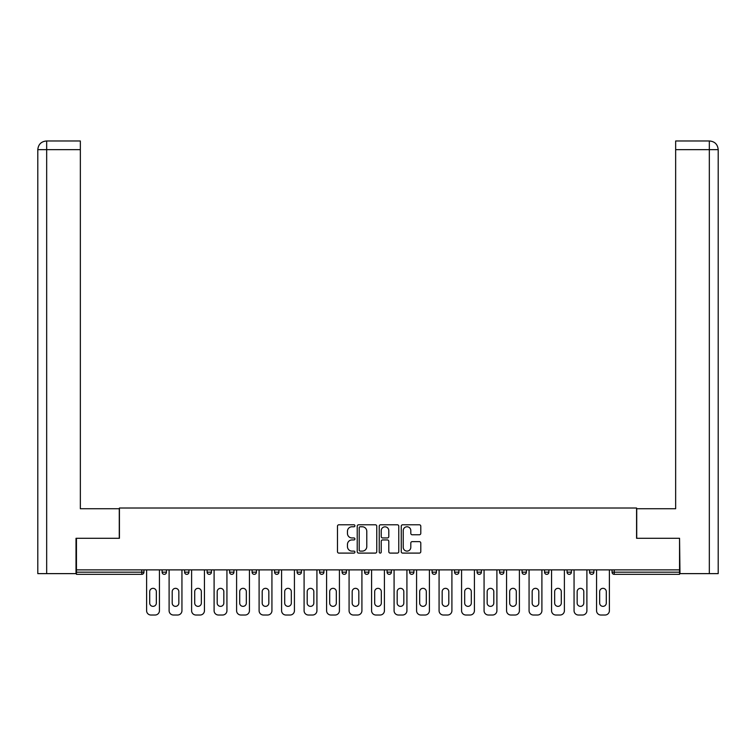 <?xml version="1.0" encoding="UTF-8"?>
<svg xmlns="http://www.w3.org/2000/svg" width="756" height="756" viewBox="0 0 756 756"><rect width="100%" height="100%" fill="white"/><g stroke="black" fill="none" stroke-linecap="round" stroke-linejoin="round"><path stroke-width="1.13" d="M354.923 525.779A0.992 0.992 0 0 0 353.94 524.787L338.896 524.787A1.417 1.417 0 0 0 337.478 526.204L337.478 551.682A1.417 1.417 0 0 0 338.896 553.099L353.94 553.099A0.992 0.992 0 0 0 354.923 552.107A0.992 0.992 0 0 0 353.94 551.115L351.994 551.115A4.527 4.527 0 0 1 347.458 546.588L347.458 544.462A4.527 4.527 0 0 1 351.994 539.935L353.94 539.935A0.992 0.992 0 0 0 354.923 538.943A0.992 0.992 0 0 0 353.94 537.951L351.994 537.951A4.527 4.527 0 0 1 347.458 533.424L347.458 531.298A4.527 4.527 0 0 1 351.994 526.771L353.94 526.771A0.992 0.992 0 0 0 354.923 525.779M419.372 534.766A1.417 1.417 0 0 0 420.79 533.349L420.79 526.204A1.417 1.417 0 0 0 419.372 524.787L402.664 524.787A1.417 1.417 0 0 0 401.247 526.204L401.247 551.682A1.417 1.417 0 0 0 402.664 553.099L419.372 553.099A1.417 1.417 0 0 0 420.79 551.682L420.79 543.044A1.417 1.417 0 0 0 419.372 541.636L412.218 541.636A1.417 1.417 0 0 0 410.801 543.044L410.801 547.325A3.789 3.789 0 0 1 407.021 551.115A3.789 3.789 0 0 1 403.231 547.325L403.231 530.551A3.789 3.789 0 0 1 407.021 526.771A3.789 3.789 0 0 1 410.801 530.551L410.801 533.349A1.417 1.417 0 0 0 412.218 534.766L419.372 534.766M80.344 140.985L46.466 140.985L80.344 140.985L80.344 149.641L46.674 149.641L46.674 573.624L76.016 573.624L76.016 538.291L119.429 538.291L119.429 508.013L636.571 508.013L636.571 538.291L679.549 538.291L679.549 569.873L76.451 569.873L76.451 572.188L141.778 572.188L141.778 569.873M76.451 538.291L76.451 569.873M376.762 526.204A1.417 1.417 0 0 0 375.345 524.787L358.646 524.787A1.417 1.417 0 0 0 357.229 526.204L357.229 551.682A1.417 1.417 0 0 0 358.646 553.099L375.345 553.099A1.417 1.417 0 0 0 376.762 551.682L376.762 526.204M380.655 524.787L397.354 524.787A1.417 1.417 0 0 1 398.771 526.204L398.771 551.682A1.417 1.417 0 0 1 397.354 553.099L390.209 553.099A1.417 1.417 0 0 1 388.792 551.682L388.792 541.353A1.417 1.417 0 0 0 387.374 539.935L382.64 539.935A1.417 1.417 0 0 0 381.222 541.353L381.222 552.107A0.992 0.992 0 0 1 380.23 553.099A0.992 0.992 0 0 1 379.238 552.107L379.238 526.204A1.417 1.417 0 0 1 380.655 524.787M141.778 574.343A2.164 2.164 0 0 0 143.942 572.188L141.778 572.188L141.778 574.343A2.164 2.164 0 0 0 143.942 572.188L143.942 569.873L143.942 572.188A2.164 2.164 0 0 1 141.778 574.343L76.451 574.343L76.451 572.188M679.549 569.873L679.549 574.343L614.222 574.343A2.164 2.164 0 0 1 612.058 572.188L612.058 569.873M162.115 569.873L162.115 572.188L162.115 569.873M164.279 574.343A2.164 2.164 0 0 1 162.115 572.188A2.164 2.164 0 0 0 164.279 574.343A2.164 2.164 0 0 0 166.443 572.188L166.443 569.873L166.443 572.188A2.164 2.164 0 0 1 164.279 574.343A2.164 2.164 0 0 1 162.115 572.188L166.443 572.188A2.164 2.164 0 0 1 164.279 574.343M184.606 572.188A2.164 2.164 0 0 0 186.77 574.343A2.164 2.164 0 0 0 188.934 572.188A2.164 2.164 0 0 1 186.77 574.343A2.164 2.164 0 0 0 188.934 572.188L188.934 569.873L188.934 572.188L184.606 572.188A2.164 2.164 0 0 0 186.77 574.343A2.164 2.164 0 0 1 184.606 572.188L184.606 569.873M207.106 569.873L207.106 572.188L207.106 569.873M211.434 569.873L211.434 572.188L211.434 569.873M229.607 569.873L229.607 572.188L229.607 569.873M233.935 569.873L233.935 572.188L233.935 569.873M252.098 572.188A2.164 2.164 0 0 0 254.262 574.343A2.164 2.164 0 0 0 256.426 572.188A2.164 2.164 0 0 1 254.262 574.343A2.164 2.164 0 0 0 256.426 572.188L256.426 569.873L256.426 572.188L252.098 572.188A2.164 2.164 0 0 0 254.262 574.343A2.164 2.164 0 0 1 252.098 572.188L252.098 569.873M278.926 569.873L278.926 572.188L274.598 572.188A2.164 2.164 0 0 0 276.762 574.343A2.164 2.164 0 0 1 274.598 572.188L274.598 569.873M297.099 569.873L297.099 572.188L297.099 569.873M301.427 569.873L301.427 572.188L301.427 569.873M319.59 569.873L319.59 572.188L319.59 569.873M323.918 569.873L323.918 572.188A2.164 2.164 0 0 1 321.754 574.343A2.164 2.164 0 0 1 319.59 572.188L323.918 572.188A2.164 2.164 0 0 1 321.754 574.343M342.09 569.873L342.09 572.188L342.09 569.873M346.418 569.873L346.418 572.188L346.418 569.873M364.59 569.873L364.59 572.188L364.59 569.873M368.919 569.873L368.919 572.188L368.919 569.873M387.081 569.873L387.081 572.188L387.081 569.873M391.41 569.873L391.41 572.188L391.41 569.873M409.582 569.873L409.582 572.188L409.582 569.873M413.91 569.873L413.91 572.188L413.91 569.873M432.082 569.873L432.082 572.188L432.082 569.873M436.41 569.873L436.41 572.188L436.41 569.873M458.901 569.873L458.901 572.188A2.164 2.164 0 0 1 456.737 574.343A2.164 2.164 0 0 1 454.573 572.188L454.573 569.873M481.402 569.873L481.402 572.188A2.164 2.164 0 0 1 479.238 574.343A2.164 2.164 0 0 1 477.074 572.188L477.074 569.873M503.902 569.873L503.902 572.188A2.164 2.164 0 0 1 501.738 574.343A2.164 2.164 0 0 1 499.574 572.188L499.574 569.873M526.393 569.873L526.393 572.188A2.164 2.164 0 0 1 524.229 574.343A2.164 2.164 0 0 1 522.065 572.188L522.065 569.873M546.73 574.343A2.164 2.164 0 0 0 548.894 572.188L548.894 569.873L548.894 572.188A2.164 2.164 0 0 1 546.73 574.343A2.164 2.164 0 0 1 544.566 572.188L544.566 569.873M571.394 569.873L571.394 572.188A2.164 2.164 0 0 1 569.23 574.343A2.164 2.164 0 0 1 567.066 572.188L567.066 569.873M589.557 569.873L589.557 572.188L589.557 569.873M593.885 569.873L593.885 572.188A2.164 2.164 0 0 1 591.721 574.343A2.164 2.164 0 0 1 589.557 572.188L593.885 572.188A2.164 2.164 0 0 1 591.721 574.343M209.27 574.343A2.164 2.164 0 0 1 207.106 572.188A2.164 2.164 0 0 0 209.27 574.343A2.164 2.164 0 0 0 211.434 572.188A2.164 2.164 0 0 1 209.27 574.343A2.164 2.164 0 0 1 207.106 572.188L211.434 572.188A2.164 2.164 0 0 1 209.27 574.343M231.771 574.343A2.164 2.164 0 0 1 229.607 572.188A2.164 2.164 0 0 0 231.771 574.343A2.164 2.164 0 0 0 233.935 572.188A2.164 2.164 0 0 1 231.771 574.343A2.164 2.164 0 0 1 229.607 572.188L233.935 572.188A2.164 2.164 0 0 1 231.771 574.343M276.762 574.343A2.164 2.164 0 0 0 278.926 572.188A2.164 2.164 0 0 1 276.762 574.343A2.164 2.164 0 0 1 274.598 572.188M299.263 574.343A2.164 2.164 0 0 1 297.099 572.188L301.427 572.188A2.164 2.164 0 0 1 299.263 574.343A2.164 2.164 0 0 0 301.427 572.188A2.164 2.164 0 0 1 299.263 574.343M344.254 574.343A2.164 2.164 0 0 1 342.09 572.188A2.164 2.164 0 0 0 344.254 574.343A2.164 2.164 0 0 0 346.418 572.188A2.164 2.164 0 0 1 344.254 574.343A2.164 2.164 0 0 1 342.09 572.188L346.418 572.188M366.755 574.343A2.164 2.164 0 0 1 364.59 572.188A2.164 2.164 0 0 0 366.755 574.343A2.164 2.164 0 0 0 368.919 572.188A2.164 2.164 0 0 1 366.755 574.343A2.164 2.164 0 0 1 364.59 572.188L368.919 572.188A2.164 2.164 0 0 1 366.755 574.343M389.245 574.343A2.164 2.164 0 0 1 387.081 572.188L391.41 572.188A2.164 2.164 0 0 1 389.245 574.343A2.164 2.164 0 0 0 391.41 572.188M411.746 574.343A2.164 2.164 0 0 1 409.582 572.188L413.91 572.188A2.164 2.164 0 0 1 411.746 574.343A2.164 2.164 0 0 0 413.91 572.188M434.246 574.343A2.164 2.164 0 0 1 432.082 572.188A2.164 2.164 0 0 0 434.246 574.343A2.164 2.164 0 0 0 436.41 572.188A2.164 2.164 0 0 1 434.246 574.343A2.164 2.164 0 0 1 432.082 572.188L436.41 572.188M360.196 526.771A0.992 0.992 0 0 0 359.204 527.764L359.204 550.122A0.992 0.992 0 0 0 360.196 551.115L362.256 551.115A4.527 4.527 0 0 0 366.783 546.588L366.783 531.298A4.527 4.527 0 0 0 362.256 526.771L360.196 526.771M388.792 530.627A3.789 3.789 0 0 0 385.002 526.837A3.789 3.789 0 0 0 381.222 530.627L381.222 536.533A1.417 1.417 0 0 0 382.64 537.951L387.374 537.951A1.417 1.417 0 0 0 388.792 536.533L388.792 530.627M156.341 591.655A3.317 3.317 0 0 0 153.024 588.338A3.317 3.317 0 0 0 149.707 591.655A3.317 3.317 0 0 1 153.024 588.338A3.317 3.317 0 0 1 156.341 591.655L156.341 603.042A3.317 3.317 0 0 1 153.024 606.359A3.317 3.317 0 0 1 149.707 603.042A3.317 3.317 0 0 0 153.024 606.359A3.317 3.317 0 0 0 156.341 603.042M146.607 569.873L146.607 610.687L146.607 569.873M150.935 615.015L155.122 615.015L150.935 615.015A4.328 4.328 0 0 1 146.607 610.687M159.44 569.873L159.44 610.687L159.44 569.873M149.707 603.042L149.707 591.655M155.122 615.015A4.328 4.328 0 0 0 159.44 610.687M119.278 538.291L119.278 508.731L80.344 508.731L80.344 149.641M46.674 573.624L37.8 573.624L37.8 487.1L37.8 573.624M46.674 140.985L48.62 140.985L46.674 140.985L46.674 149.641L37.8 149.641L37.8 487.1L37.8 149.641C38.32 144.387 41.202 141.495 46.437 140.985C41.193 141.504 38.31 144.387 37.8 149.641L37.8 487.1L37.8 149.641M636.722 538.291L636.722 508.731L675.656 508.731L675.656 140.985L709.534 140.985L675.656 140.985M718.2 487.1L718.2 149.641L718.2 573.624L679.984 573.624L679.549 538.291M709.326 140.985L707.38 140.985L709.326 140.985L709.326 149.641L675.656 149.641M709.326 573.624L709.326 149.641L718.2 149.641C717.68 144.387 714.798 141.495 709.563 140.985M178.841 591.655A3.317 3.317 0 0 0 175.524 588.338A3.317 3.317 0 0 0 172.207 591.655A3.317 3.317 0 0 1 175.524 588.338A3.317 3.317 0 0 1 178.841 591.655L178.841 603.042A3.317 3.317 0 0 1 175.524 606.359A3.317 3.317 0 0 1 172.207 603.042A3.317 3.317 0 0 0 175.524 606.359A3.317 3.317 0 0 0 178.841 603.042M169.108 569.873L169.108 610.687L169.108 569.873M173.436 615.015L177.613 615.015L173.436 615.015A4.328 4.328 0 0 1 169.108 610.687M181.941 569.873L181.941 610.687L181.941 569.873M201.342 591.655A3.317 3.317 0 0 0 198.025 588.338A3.317 3.317 0 0 0 194.708 591.655A3.317 3.317 0 0 1 198.025 588.338A3.317 3.317 0 0 1 201.342 591.655L201.342 603.042A3.317 3.317 0 0 1 198.025 606.359A3.317 3.317 0 0 1 194.708 603.042A3.317 3.317 0 0 0 198.025 606.359A3.317 3.317 0 0 0 201.342 603.042M191.608 569.873L191.608 610.687L191.608 569.873M195.927 615.015L200.113 615.015L195.927 615.015A4.328 4.328 0 0 1 191.608 610.687M204.441 569.873L204.441 610.687L204.441 569.873M223.833 591.655A3.317 3.317 0 0 0 220.516 588.338A3.317 3.317 0 0 0 217.199 591.655A3.317 3.317 0 0 1 220.516 588.338A3.317 3.317 0 0 1 223.833 591.655L223.833 603.042A3.317 3.317 0 0 1 220.516 606.359A3.317 3.317 0 0 1 217.199 603.042A3.317 3.317 0 0 0 220.516 606.359A3.317 3.317 0 0 0 223.833 603.042M214.099 569.873L214.099 610.687L214.099 569.873M218.427 615.015L222.614 615.015L218.427 615.015A4.328 4.328 0 0 1 214.099 610.687M226.932 569.873L226.932 610.687L226.932 569.873M246.333 591.655A3.317 3.317 0 0 0 243.016 588.338A3.317 3.317 0 0 0 239.699 591.655A3.317 3.317 0 0 1 243.016 588.338A3.317 3.317 0 0 1 246.333 591.655L246.333 603.042A3.317 3.317 0 0 1 243.016 606.359A3.317 3.317 0 0 1 239.699 603.042A3.317 3.317 0 0 0 243.016 606.359A3.317 3.317 0 0 0 246.333 603.042M236.6 569.873L236.6 610.687L236.6 569.873M240.928 615.015L245.105 615.015L240.928 615.015A4.328 4.328 0 0 1 236.6 610.687M249.433 569.873L249.433 610.687L249.433 569.873M268.834 591.655A3.317 3.317 0 0 0 265.517 588.338A3.317 3.317 0 0 0 262.2 591.655A3.317 3.317 0 0 1 265.517 588.338A3.317 3.317 0 0 1 268.834 591.655L268.834 603.042A3.317 3.317 0 0 1 265.517 606.359A3.317 3.317 0 0 1 262.2 603.042A3.317 3.317 0 0 0 265.517 606.359A3.317 3.317 0 0 0 268.834 603.042M259.1 569.873L259.1 610.687L259.1 569.873M263.419 615.015L267.605 615.015L263.419 615.015A4.328 4.328 0 0 1 259.1 610.687M271.933 569.873L271.933 610.687L271.933 569.873M172.207 603.042L172.207 591.655M177.613 615.015A4.328 4.328 0 0 0 181.941 610.687M194.708 603.042L194.708 591.655M200.113 615.015A4.328 4.328 0 0 0 204.441 610.687M217.199 603.042L217.199 591.655M222.614 615.015A4.328 4.328 0 0 0 226.932 610.687M239.699 603.042L239.699 591.655M245.105 615.015A4.328 4.328 0 0 0 249.433 610.687M262.2 603.042L262.2 591.655M267.605 615.015A4.328 4.328 0 0 0 271.933 610.687M291.325 591.655A3.317 3.317 0 0 0 288.008 588.338A3.317 3.317 0 0 0 284.691 591.655A3.317 3.317 0 0 1 288.008 588.338A3.317 3.317 0 0 1 291.325 591.655L291.325 603.042A3.317 3.317 0 0 1 288.008 606.359A3.317 3.317 0 0 1 284.691 603.042A3.317 3.317 0 0 0 288.008 606.359A3.317 3.317 0 0 0 291.325 603.042M281.591 569.873L281.591 610.687L281.591 569.873M285.919 615.015L290.106 615.015L285.919 615.015A4.328 4.328 0 0 1 281.591 610.687M294.424 569.873L294.424 610.687L294.424 569.873M284.691 603.042L284.691 591.655M290.106 615.015A4.328 4.328 0 0 0 294.424 610.687M313.825 591.655A3.317 3.317 0 0 0 310.508 588.338A3.317 3.317 0 0 0 307.191 591.655A3.317 3.317 0 0 1 310.508 588.338A3.317 3.317 0 0 1 313.825 591.655L313.825 603.042A3.317 3.317 0 0 1 310.508 606.359A3.317 3.317 0 0 1 307.191 603.042A3.317 3.317 0 0 0 310.508 606.359A3.317 3.317 0 0 0 313.825 603.042M304.092 569.873L304.092 610.687L304.092 569.873M308.42 615.015L312.597 615.015L308.42 615.015A4.328 4.328 0 0 1 304.092 610.687M316.925 569.873L316.925 610.687L316.925 569.873M307.191 603.042L307.191 591.655M312.597 615.015A4.328 4.328 0 0 0 316.925 610.687M336.325 591.655A3.317 3.317 0 0 0 333.009 588.338A3.317 3.317 0 0 0 329.692 591.655A3.317 3.317 0 0 1 333.009 588.338A3.317 3.317 0 0 1 336.325 591.655L336.325 603.042A3.317 3.317 0 0 1 333.009 606.359A3.317 3.317 0 0 1 329.692 603.042A3.317 3.317 0 0 0 333.009 606.359A3.317 3.317 0 0 0 336.325 603.042M326.592 569.873L326.592 610.687L326.592 569.873M330.911 615.015L335.097 615.015L330.911 615.015A4.328 4.328 0 0 1 326.592 610.687M339.425 569.873L339.425 610.687L339.425 569.873M329.692 603.042L329.692 591.655M335.097 615.015A4.328 4.328 0 0 0 339.425 610.687M358.816 591.655A3.317 3.317 0 0 0 355.5 588.338A3.317 3.317 0 0 0 352.183 591.655A3.317 3.317 0 0 1 355.5 588.338A3.317 3.317 0 0 1 358.816 591.655L358.816 603.042A3.317 3.317 0 0 1 355.5 606.359A3.317 3.317 0 0 1 352.183 603.042A3.317 3.317 0 0 0 355.5 606.359A3.317 3.317 0 0 0 358.816 603.042M349.083 569.873L349.083 610.687L349.083 569.873M353.411 615.015L357.597 615.015L353.411 615.015A4.328 4.328 0 0 1 349.083 610.687M361.916 569.873L361.916 610.687L361.916 569.873M352.183 603.042L352.183 591.655M357.597 615.015A4.328 4.328 0 0 0 361.916 610.687M381.317 591.655A3.317 3.317 0 0 0 378 588.338A3.317 3.317 0 0 0 374.683 591.655A3.317 3.317 0 0 1 378 588.338A3.317 3.317 0 0 1 381.317 591.655L381.317 603.042A3.317 3.317 0 0 1 378 606.359A3.317 3.317 0 0 1 374.683 603.042A3.317 3.317 0 0 0 378 606.359A3.317 3.317 0 0 0 381.317 603.042M371.583 569.873L371.583 610.687L371.583 569.873M375.912 615.015L380.088 615.015L375.912 615.015A4.328 4.328 0 0 1 371.583 610.687M384.417 569.873L384.417 610.687L384.417 569.873M374.683 603.042L374.683 591.655M380.088 615.015A4.328 4.328 0 0 0 384.417 610.687M403.817 591.655A3.317 3.317 0 0 0 400.5 588.338A3.317 3.317 0 0 0 397.183 591.655A3.317 3.317 0 0 1 400.5 588.338A3.317 3.317 0 0 1 403.817 591.655L403.817 603.042A3.317 3.317 0 0 1 400.5 606.359A3.317 3.317 0 0 1 397.183 603.042A3.317 3.317 0 0 0 400.5 606.359A3.317 3.317 0 0 0 403.817 603.042M394.084 569.873L394.084 610.687L394.084 569.873M398.403 615.015L402.589 615.015L398.403 615.015A4.328 4.328 0 0 1 394.084 610.687M406.917 569.873L406.917 610.687L406.917 569.873M397.183 603.042L397.183 591.655M402.589 615.015A4.328 4.328 0 0 0 406.917 610.687M426.308 591.655A3.317 3.317 0 0 0 422.991 588.338A3.317 3.317 0 0 0 419.675 591.655A3.317 3.317 0 0 1 422.991 588.338A3.317 3.317 0 0 1 426.308 591.655L426.308 603.042A3.317 3.317 0 0 1 422.991 606.359A3.317 3.317 0 0 1 419.675 603.042A3.317 3.317 0 0 0 422.991 606.359A3.317 3.317 0 0 0 426.308 603.042M416.575 569.873L416.575 610.687L416.575 569.873M420.903 615.015L425.089 615.015L420.903 615.015A4.328 4.328 0 0 1 416.575 610.687M429.408 569.873L429.408 610.687L429.408 569.873M419.675 603.042L419.675 591.655M425.089 615.015A4.328 4.328 0 0 0 429.408 610.687M448.809 591.655A3.317 3.317 0 0 0 445.492 588.338A3.317 3.317 0 0 0 442.175 591.655A3.317 3.317 0 0 1 445.492 588.338A3.317 3.317 0 0 1 448.809 591.655L448.809 603.042A3.317 3.317 0 0 1 445.492 606.359A3.317 3.317 0 0 1 442.175 603.042A3.317 3.317 0 0 0 445.492 606.359A3.317 3.317 0 0 0 448.809 603.042M439.075 569.873L439.075 610.687L439.075 569.873M443.403 615.015L447.58 615.015L443.403 615.015A4.328 4.328 0 0 1 439.075 610.687M451.908 569.873L451.908 610.687L451.908 569.873M442.175 603.042L442.175 591.655M447.58 615.015A4.328 4.328 0 0 0 451.908 610.687M471.309 591.655A3.317 3.317 0 0 0 467.992 588.338A3.317 3.317 0 0 0 464.675 591.655A3.317 3.317 0 0 1 467.992 588.338A3.317 3.317 0 0 1 471.309 591.655L471.309 603.042A3.317 3.317 0 0 1 467.992 606.359A3.317 3.317 0 0 1 464.675 603.042A3.317 3.317 0 0 0 467.992 606.359A3.317 3.317 0 0 0 471.309 603.042M461.576 569.873L461.576 610.687L461.576 569.873M465.894 615.015L470.081 615.015L465.894 615.015A4.328 4.328 0 0 1 461.576 610.687M474.409 569.873L474.409 610.687L474.409 569.873M464.675 603.042L464.675 591.655M470.081 615.015A4.328 4.328 0 0 0 474.409 610.687M493.8 591.655A3.317 3.317 0 0 0 490.483 588.338A3.317 3.317 0 0 0 487.166 591.655A3.317 3.317 0 0 1 490.483 588.338A3.317 3.317 0 0 1 493.8 591.655L493.8 603.042A3.317 3.317 0 0 1 490.483 606.359A3.317 3.317 0 0 1 487.166 603.042A3.317 3.317 0 0 0 490.483 606.359A3.317 3.317 0 0 0 493.8 603.042M484.067 569.873L484.067 610.687L484.067 569.873M488.395 615.015L492.581 615.015L488.395 615.015A4.328 4.328 0 0 1 484.067 610.687M496.9 569.873L496.9 610.687L496.9 569.873M487.166 603.042L487.166 591.655M492.581 615.015A4.328 4.328 0 0 0 496.9 610.687M516.301 591.655A3.317 3.317 0 0 0 512.984 588.338A3.317 3.317 0 0 0 509.667 591.655A3.317 3.317 0 0 1 512.984 588.338A3.317 3.317 0 0 1 516.301 591.655L516.301 603.042A3.317 3.317 0 0 1 512.984 606.359A3.317 3.317 0 0 1 509.667 603.042A3.317 3.317 0 0 0 512.984 606.359A3.317 3.317 0 0 0 516.301 603.042M506.567 569.873L506.567 610.687L506.567 569.873M510.895 615.015L515.072 615.015L510.895 615.015A4.328 4.328 0 0 1 506.567 610.687M519.4 569.873L519.4 610.687L519.4 569.873M509.667 603.042L509.667 591.655M515.072 615.015A4.328 4.328 0 0 0 519.4 610.687M538.801 591.655A3.317 3.317 0 0 0 535.484 588.338A3.317 3.317 0 0 0 532.167 591.655A3.317 3.317 0 0 1 535.484 588.338A3.317 3.317 0 0 1 538.801 591.655L538.801 603.042A3.317 3.317 0 0 1 535.484 606.359A3.317 3.317 0 0 1 532.167 603.042A3.317 3.317 0 0 0 535.484 606.359A3.317 3.317 0 0 0 538.801 603.042M529.068 569.873L529.068 610.687L529.068 569.873M533.386 615.015L537.573 615.015L533.386 615.015A4.328 4.328 0 0 1 529.068 610.687M541.901 569.873L541.901 610.687L541.901 569.873M532.167 603.042L532.167 591.655M537.573 615.015A4.328 4.328 0 0 0 541.901 610.687M561.292 591.655A3.317 3.317 0 0 0 557.975 588.338A3.317 3.317 0 0 0 554.658 591.655A3.317 3.317 0 0 1 557.975 588.338A3.317 3.317 0 0 1 561.292 591.655L561.292 603.042A3.317 3.317 0 0 1 557.975 606.359A3.317 3.317 0 0 1 554.658 603.042A3.317 3.317 0 0 0 557.975 606.359A3.317 3.317 0 0 0 561.292 603.042M551.559 569.873L551.559 610.687L551.559 569.873M555.887 615.015L560.073 615.015L555.887 615.015A4.328 4.328 0 0 1 551.559 610.687M564.392 569.873L564.392 610.687L564.392 569.873M554.658 603.042L554.658 591.655M560.073 615.015A4.328 4.328 0 0 0 564.392 610.687M583.793 591.655A3.317 3.317 0 0 0 580.476 588.338A3.317 3.317 0 0 0 577.159 591.655A3.317 3.317 0 0 1 580.476 588.338A3.317 3.317 0 0 1 583.793 591.655L583.793 603.042A3.317 3.317 0 0 1 580.476 606.359A3.317 3.317 0 0 1 577.159 603.042A3.317 3.317 0 0 0 580.476 606.359A3.317 3.317 0 0 0 583.793 603.042M574.059 569.873L574.059 610.687L574.059 569.873M578.387 615.015L582.564 615.015L578.387 615.015A4.328 4.328 0 0 1 574.059 610.687M586.892 569.873L586.892 610.687L586.892 569.873M577.159 603.042L577.159 591.655M582.564 615.015A4.328 4.328 0 0 0 586.892 610.687M606.293 591.655A3.317 3.317 0 0 0 602.976 588.338A3.317 3.317 0 0 0 599.659 591.655A3.317 3.317 0 0 1 602.976 588.338A3.317 3.317 0 0 1 606.293 591.655L606.293 603.042A3.317 3.317 0 0 1 602.976 606.359A3.317 3.317 0 0 1 599.659 603.042A3.317 3.317 0 0 0 602.976 606.359A3.317 3.317 0 0 0 606.293 603.042M596.56 569.873L596.56 610.687L596.56 569.873M600.878 615.015L605.065 615.015L600.878 615.015A4.328 4.328 0 0 1 596.56 610.687M609.393 569.873L609.393 610.687L609.393 569.873M599.659 603.042L599.659 591.655M605.065 615.015A4.328 4.328 0 0 0 609.393 610.687M614.222 569.873L614.222 572.188L679.549 572.188M612.058 572.188L614.222 572.188L614.222 574.343M456.737 574.343A2.164 2.164 0 0 0 458.901 572.188L454.573 572.188M479.238 574.343A2.164 2.164 0 0 0 481.402 572.188L477.074 572.188M501.738 574.343A2.164 2.164 0 0 0 503.902 572.188L499.574 572.188M524.229 574.343A2.164 2.164 0 0 0 526.393 572.188L522.065 572.188M548.894 572.188L544.566 572.188M569.23 574.343A2.164 2.164 0 0 0 571.394 572.188L567.066 572.188"/></g></svg>
